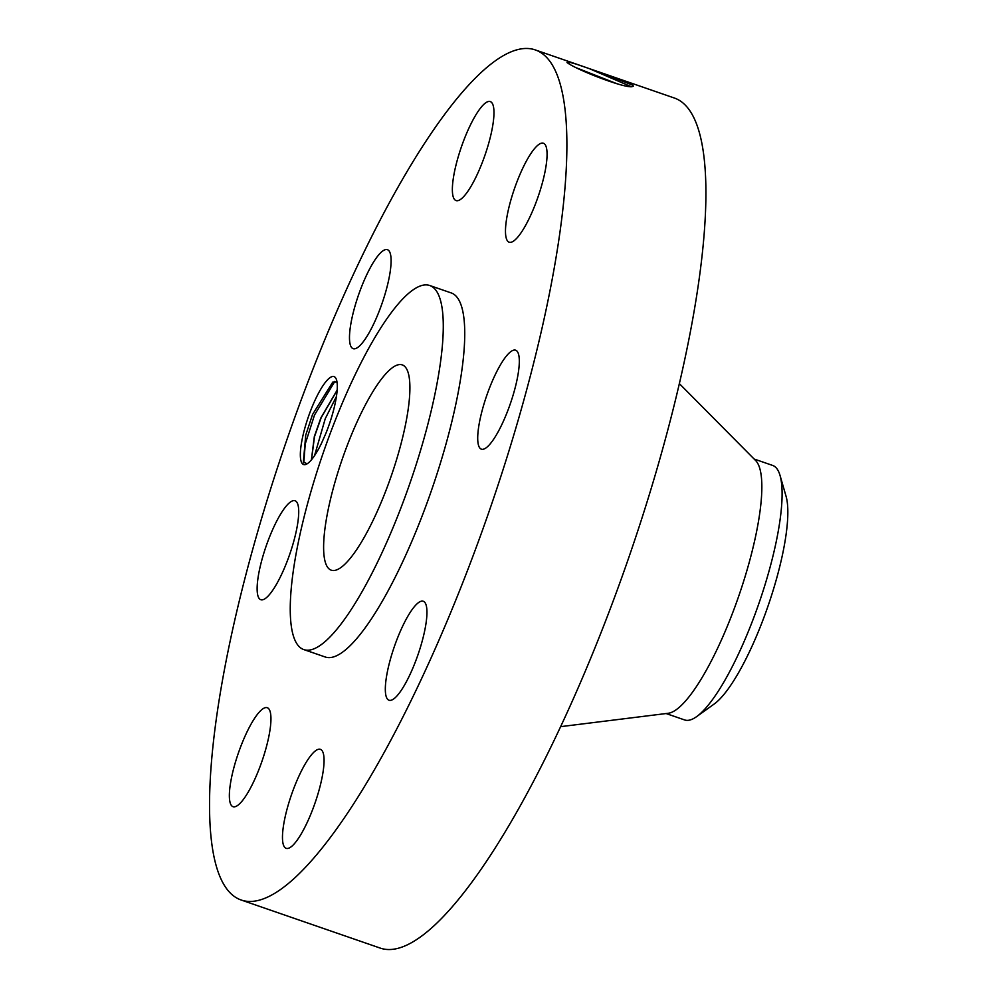 <?xml version="1.0" encoding="UTF-8"?>
<svg xmlns="http://www.w3.org/2000/svg" width="998" height="998" viewBox="0 0 998 998"><rect width="100%" height="100%" fill="white"/><g stroke="black" fill="none" stroke-linecap="round" stroke-linejoin="round"><path stroke-width="1.5" d="M288.834 916.488L380.25 948.1A449.761 107.285 -70.9 0 0 434.055 925.745A449.761 107.285 -70.9 0 0 656.921 469.16A449.761 107.285 -70.9 0 0 674.236 97.979L601.258 72.742L632.632 85.192L633.306 86.003L632.083 86.676C624.212 88.211 577.942 70.396 567.675 62.974L567.949 61.627L567.176 62.55M481.398 72.255A449.761 107.285 -70.9 0 0 258.532 528.84A449.761 107.285 -70.9 0 0 241.217 900.021A449.761 107.285 -70.9 0 0 295.034 877.666A449.761 107.285 -70.9 0 0 517.9 421.081A449.761 107.285 -70.9 0 0 535.215 49.9A449.761 107.285 -70.9 0 0 481.398 72.255M307.272 922.863L308.045 923.125M303.068 435.091A46.519 11.09 -70.9 0 0 306.66 464.07A46.519 11.09 -70.9 0 0 321.531 443.212L325.922 433.269A46.519 11.09 -70.9 0 0 334.579 406.036A46.519 11.09 -70.9 0 0 336.139 378.841A46.519 11.09 -70.9 0 0 320.608 389.457A46.519 11.09 -70.9 0 0 303.068 435.091M516.253 383.332A52.358 12.487 -70.9 0 0 515.629 350.198A52.358 12.487 -70.9 0 0 480.774 416.041A52.358 12.487 -70.9 0 0 481.398 449.175A52.358 12.487 -70.9 0 0 516.253 383.332M303.804 649.586L325.261 657.008A192.626 45.945 -70.9 0 0 348.302 647.428A192.626 45.945 -70.9 0 0 443.761 451.882A192.626 45.945 -70.9 0 0 451.171 292.913L429.714 285.503A192.626 45.945 -70.9 0 0 406.673 295.071A192.626 45.945 -70.9 0 0 311.226 490.617A192.626 45.945 -70.9 0 0 303.804 649.586A192.626 45.945 -70.9 0 0 326.857 640.005A192.626 45.945 -70.9 0 0 422.304 444.459A192.626 45.945 -70.9 0 0 429.714 285.503M506.061 237.437A52.358 12.487 -70.9 0 0 509.167 242.202A52.358 12.487 -70.9 0 0 534.753 205.763A52.358 12.487 -70.9 0 0 546.492 147.991A52.358 12.487 -70.9 0 0 543.386 143.225A52.358 12.487 -70.9 0 0 517.8 179.665A52.358 12.487 -70.9 0 0 506.061 237.437M462.324 197.966A52.358 12.487 -70.9 0 0 488.272 144.81A52.358 12.487 -70.9 0 0 490.28 101.596A52.358 12.487 -70.9 0 0 484.018 104.191A52.358 12.487 -70.9 0 0 458.07 157.347A52.358 12.487 -70.9 0 0 456.049 200.573A52.358 12.487 -70.9 0 0 462.324 197.966M375.161 320.757A52.358 12.487 -70.9 0 0 387.411 249.687A52.358 12.487 -70.9 0 0 365.43 277.581A52.358 12.487 -70.9 0 0 353.18 348.664A52.358 12.487 -70.9 0 0 375.161 320.757M295.658 533.88A52.358 12.487 -70.9 0 0 295.034 500.746A52.358 12.487 -70.9 0 0 260.191 566.59A52.358 12.487 -70.9 0 0 260.802 599.723A52.358 12.487 -70.9 0 0 295.658 533.88M270.371 712.485A52.358 12.487 -70.9 0 0 267.264 707.719A52.358 12.487 -70.9 0 0 241.678 744.159A52.358 12.487 -70.9 0 0 229.939 801.93A52.358 12.487 -70.9 0 0 233.045 806.696A52.358 12.487 -70.9 0 0 258.632 770.256A52.358 12.487 -70.9 0 0 270.371 712.485M314.121 751.956A52.358 12.487 -70.9 0 0 288.173 805.112A52.358 12.487 -70.9 0 0 286.152 848.325A52.358 12.487 -70.9 0 0 292.414 845.73A52.358 12.487 -70.9 0 0 318.362 792.574A52.358 12.487 -70.9 0 0 320.383 749.348A52.358 12.487 -70.9 0 0 314.121 751.956M401.271 629.164A52.358 12.487 -70.9 0 0 389.02 700.234A52.358 12.487 -70.9 0 0 411.001 672.34A52.358 12.487 -70.9 0 0 423.252 601.258A52.358 12.487 -70.9 0 0 401.271 629.164M567.026 62.587L567.538 61.739L575.921 64.009L601.258 72.742M575.921 64.009L567.949 61.627L569.234 63.922M307.172 463.783L303.367 462.062L305.737 435.103L312.561 414.457L332.796 382.072L337 381.997M633.243 86.277L632.645 85.204M589.082 68.525L631.173 86.676M616.814 83.67L577.218 68.138M311.388 459.891L314.333 436.575L320.845 417.975L337.162 390.081M311.501 459.754L314.495 436.637L321.206 417.588L337.137 390.343M344.26 564.781A108.607 25.911 -70.9 0 0 398.077 454.527A108.607 25.911 -70.9 0 0 402.256 364.894A108.607 25.911 -70.9 0 0 389.257 370.295A108.607 25.911 -70.9 0 0 335.44 480.549A108.607 25.911 -70.9 0 0 331.261 570.182A108.607 25.911 -70.9 0 0 344.26 564.781M615.841 83.383L578.154 68.6M560.701 726.644L668.186 713.283A134.643 32.123 -70.9 0 0 680.461 706.235A134.643 32.123 -70.9 0 0 744.982 576.956A134.643 32.123 -70.9 0 0 755.611 460.515L679.326 383.594M666.128 713.545L684.628 719.945A134.643 32.123 -70.9 0 0 696.666 716.601A134.643 32.123 -70.9 0 0 700.746 713.246A134.643 32.123 109.1 0 0 755.286 613.57A134.643 32.123 109.1 0 0 782.083 492.151A134.643 32.123 -70.9 0 0 780.049 475.485A134.643 32.123 -70.9 0 0 772.639 465.43L754.139 459.03M780.049 475.485L786.062 496.293A115.968 27.657 109.1 0 1 787.821 510.652A115.968 27.657 109.1 0 1 762.884 620.207A115.968 27.657 109.1 0 1 714.256 703.964L696.666 716.601M334.841 381.398L314.507 415.018L305.226 443.973L303.804 462.885M336.426 396.493L325.236 418.723L314.532 455.687M633.206 85.978L632.632 85.192M241.217 900.021L291.154 917.287M535.215 49.9L585.152 67.165"/></g></svg>
